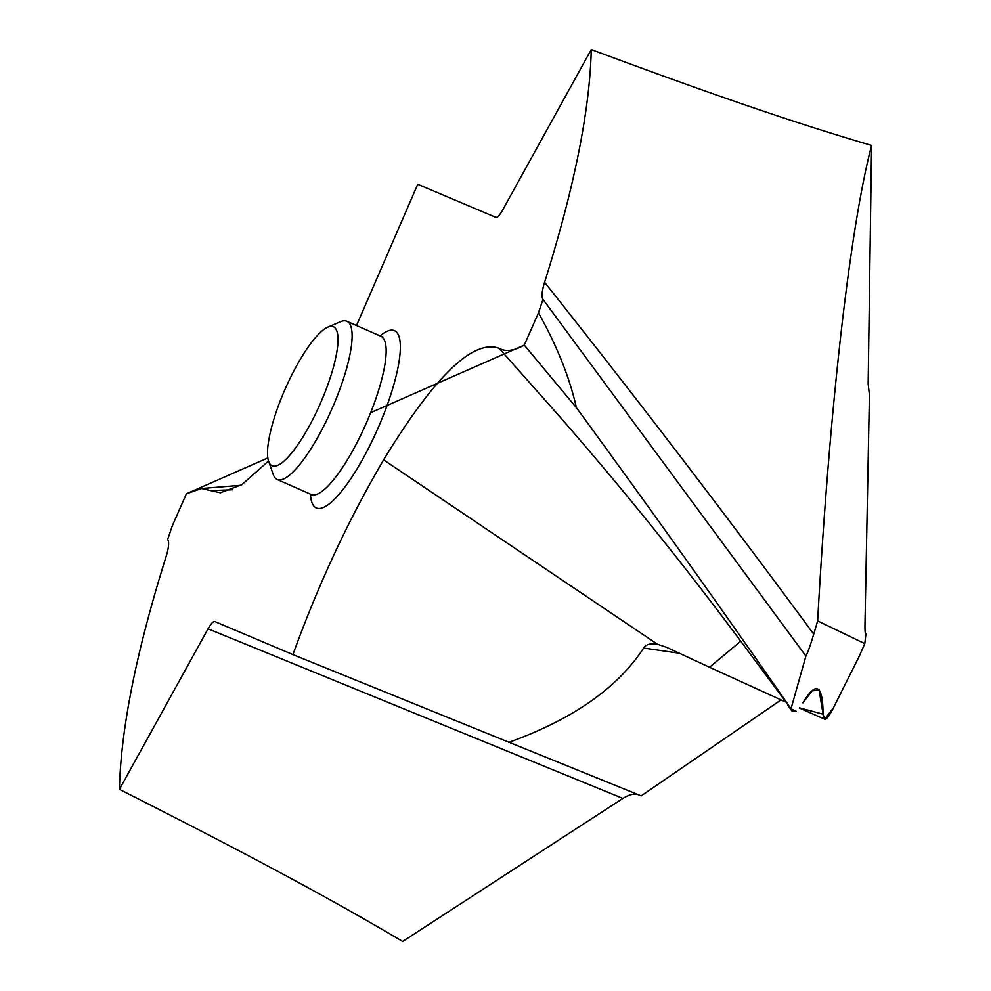 <?xml version="1.0" encoding="UTF-8"?>
<svg xmlns="http://www.w3.org/2000/svg" width="991" height="991" viewBox="0 0 991 991"><rect width="100%" height="100%" fill="white"/><g stroke="black" fill="none" stroke-linecap="round" stroke-linejoin="round"><path stroke-width="1.49" d="M268.536 461.013L241.878 484.673L220.324 492.787L201.545 488.513L186.382 493.778L172.211 526.085A526.617 131.853 -66.2 0 0 167.677 539.525C169.337 542.027 168.804 547.726 166.092 556.608C136.386 651.248 120.84 728.831 119.428 789.356L208.06 628.814L622.881 798.412L402.656 941.45C330.66 898.812 249.819 855.245 119.428 789.356M780.97 699.956L641.165 795.872L292.94 654.617C318.049 585.024 348.275 520.102 383.616 459.849C434.653 376.085 473.165 338.91 499.154 348.324C505.67 351.991 514.044 350.913 524.289 345.116L576.44 407.747C650.604 509.139 722.117 609.49 790.991 708.8L796.244 711.327L791.896 710.981L790.991 708.8L805.906 656.054C807.776 652.66 810.39 645.364 813.735 634.153L817.637 620.911L864.784 643.617L859.197 656.352L864.784 643.617L865.961 633.782L865.292 632.915M292.94 654.617L214.911 621.58C213.313 621.159 211.033 623.574 208.06 628.814M370.622 412.727L524.289 345.116L538.472 312.822A526.617 131.853 -66.2 0 0 542.994 299.381L542.969 299.344M805.906 656.054L542.994 299.381C541.346 296.879 541.879 291.181 544.592 282.299C574.284 187.646 589.843 110.075 591.255 49.55L502.623 210.092C499.65 215.332 497.358 217.747 495.773 217.326L417.744 184.289L356.512 325.543M817.637 620.911C829.876 401.256 850.352 226.865 871.572 145.429L868.153 383.864L869.429 395.013L864.994 623.401C864.858 630.97 865.18 634.426 865.961 633.782L865.564 633.806M859.197 656.352L833.381 707.908L824.586 719.144L823.075 714.177C823.608 722.526 827.039 720.432 833.381 707.908L859.197 656.352M823.075 714.177C822.852 684.459 816.138 680.693 802.933 702.854L812.038 690.975L819.062 689.761L823.075 714.177L799.551 707.859M622.881 798.412C629.099 794.534 634.302 793.32 638.489 794.757M679.405 653.242L643.617 648.052C617.653 687.927 572.674 719.379 508.68 742.42M740.723 641.227L709.519 667.24L666.67 647.346L657.442 644.237C650.641 643.097 646.033 644.373 643.617 648.052M709.519 667.24L785.293 701.839M538.472 312.822C556.892 345.723 569.54 377.373 576.44 407.747C650.604 509.151 722.129 609.502 790.991 708.788L744.229 645.921C685.363 566.468 623.45 489.579 558.503 415.279L499.154 348.324M871.572 145.429C796.95 123.541 716.803 96.276 591.255 49.55M268.685 461.484L273.281 474.565A86.428 21.641 -66.2 0 0 277.22 479.508A86.428 21.641 -66.2 0 0 331.948 408.837A86.428 21.641 -66.2 0 0 346.838 321.282A86.428 21.641 -66.2 0 0 340.532 321.716L327.786 327.166A75.96 19.015 -66.2 0 0 285.235 388.893A75.96 19.015 -66.2 0 0 268.685 461.484A75.96 19.015 -66.2 0 0 320.254 403.721A75.96 19.015 -66.2 0 0 327.786 327.166M864.784 643.617L865.961 633.782M186.382 493.778L267.867 457.941M524.289 345.116L576.44 407.747M211.529 490.582L232.749 489.752M380.11 335.924A96.907 24.267 113.8 0 1 377.682 428.917A96.907 24.267 113.8 0 1 310.493 494.15M657.442 644.237L383.616 459.849M544.592 282.299C638.328 400.414 728.038 517.711 813.735 634.153M382.712 336.593L380.866 336.259A86.428 21.641 113.8 0 1 365.989 423.814A86.428 21.641 113.8 0 1 311.248 494.484L277.22 479.508M240.937 485.28L201.545 488.513M781.292 700.092L785.293 701.851M799.403 708.057L824.586 719.144M791.896 710.981L787.734 705.22M312.735 495.611L311.248 494.484M380.866 336.259L346.838 321.282"/></g></svg>
